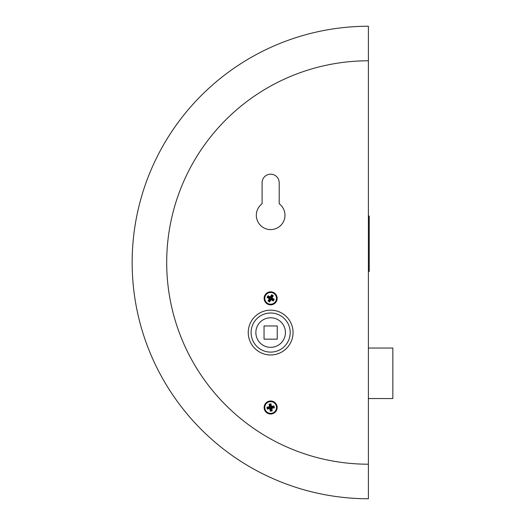 <?xml version="1.0" encoding="UTF-8"?>
<svg xmlns="http://www.w3.org/2000/svg" width="525" height="525" viewBox="0 0 525 525"><rect width="100%" height="100%" fill="white"/><g stroke="black" fill="none" stroke-linecap="round" stroke-linejoin="round"><path stroke-width="0.79" d="M368.406 398.547L392.844 398.547L392.844 348.036L368.406 348.036M368.406 271.464L369.219 271.464L369.219 216.064L368.406 216.064M277.246 339.157L277.246 325.959L264.049 325.959L264.049 339.157L277.246 339.157M277.161 407.512A6.517 6.517 0 0 0 270.644 400.988A6.517 6.517 0 0 0 264.127 407.512A6.517 6.517 0 0 0 270.644 414.028A6.517 6.517 0 0 0 277.161 407.512M277.161 298.344A6.517 6.517 0 0 0 270.644 291.828A6.517 6.517 0 0 0 264.127 298.344A6.517 6.517 0 0 0 270.644 304.861A6.517 6.517 0 0 0 277.161 298.344M284.983 215.25A14.339 14.339 0 0 0 279.202 203.746L279.202 182.746A8.551 8.551 0 0 0 270.644 174.188A8.551 8.551 0 0 0 262.093 182.746L262.093 203.746A14.339 14.339 0 0 0 270.644 229.589A14.339 14.339 0 0 0 284.983 215.25M132.156 262.5A236.25 236.25 0 0 1 368.406 26.25L368.406 60.788A201.712 201.712 0 0 0 166.694 262.5A201.712 201.712 0 0 0 368.406 464.212L368.406 498.75A236.25 236.25 0 0 1 132.156 262.5M368.406 464.212L368.406 60.788M279.202 182.746A8.551 8.551 0 0 0 270.644 174.188A8.551 8.551 0 0 0 262.093 182.746M270.644 352.111A19.55 19.55 0 0 1 251.094 332.561A19.55 19.55 0 0 1 270.644 313.012A19.55 19.55 0 0 1 290.2 332.561A19.55 19.55 0 0 1 270.644 352.111M270.644 354.966A22.404 22.404 0 0 1 248.246 332.561A22.404 22.404 0 0 1 270.644 310.157A22.404 22.404 0 0 1 293.048 332.561A22.404 22.404 0 0 1 270.644 354.966M270.644 317.776A14.785 14.785 0 0 1 285.429 332.561A14.785 14.785 0 0 1 270.644 347.347A14.785 14.785 0 0 1 255.859 332.561A14.785 14.785 0 0 1 270.644 317.776M267.711 303.424A5.867 5.867 0 0 1 265.565 295.411A5.867 5.867 0 0 1 273.577 293.265A5.867 5.867 0 0 1 275.723 301.278A5.867 5.867 0 0 1 267.711 303.424M268.006 300.963L269.699 301.941L271.005 299.683L273.262 300.983L274.24 299.289L271.983 297.99L273.282 295.733L271.589 294.755L270.29 297.012L268.032 295.706L267.054 297.399L269.312 298.705L268.006 300.963L269.483 301.114L269.699 301.941M269.483 301.114L270.782 298.856L273.039 300.162L273.413 299.512L271.156 298.207L272.462 295.949L271.812 295.575L270.513 297.832L268.249 296.533L267.875 297.176L270.132 298.482L268.833 300.74M270.132 298.482L269.312 298.705M267.875 297.176L267.054 297.399M268.249 296.533L268.032 295.706M270.513 297.832L270.29 297.012M271.812 295.575L271.589 294.755M272.462 295.949L273.282 295.733M271.156 298.207L271.983 297.99M273.413 299.512L274.24 299.289M273.039 300.162L273.262 300.983M270.782 298.856L271.005 299.683M264.869 408.529A5.867 5.867 0 0 1 269.627 401.73A5.867 5.867 0 0 1 276.426 406.488A5.867 5.867 0 0 1 271.668 413.287A5.867 5.867 0 0 1 264.869 408.529M266.949 407.17L267.284 409.093L269.857 408.64L270.309 411.206L272.232 410.872L271.779 408.299L274.345 407.846L274.004 405.923L271.438 406.376L270.985 403.81L269.062 404.152L269.515 406.717L266.949 407.17L267.776 408.398L267.284 409.093M267.776 408.398L270.342 407.945L270.795 410.511L271.53 410.379L271.077 407.813L273.65 407.361L273.518 406.626L270.952 407.072L270.5 404.506L269.758 404.637L270.211 407.203L267.645 407.656M270.211 407.203L269.515 406.717M269.758 404.637L269.062 404.152M270.5 404.506L270.985 403.81M270.952 407.072L271.438 406.376M273.518 406.626L274.004 405.923M273.65 407.361L274.345 407.846M271.077 407.813L271.779 408.299M271.53 410.379L272.232 410.872M270.795 410.511L270.309 411.206M270.342 407.945L269.857 408.64"/></g></svg>
